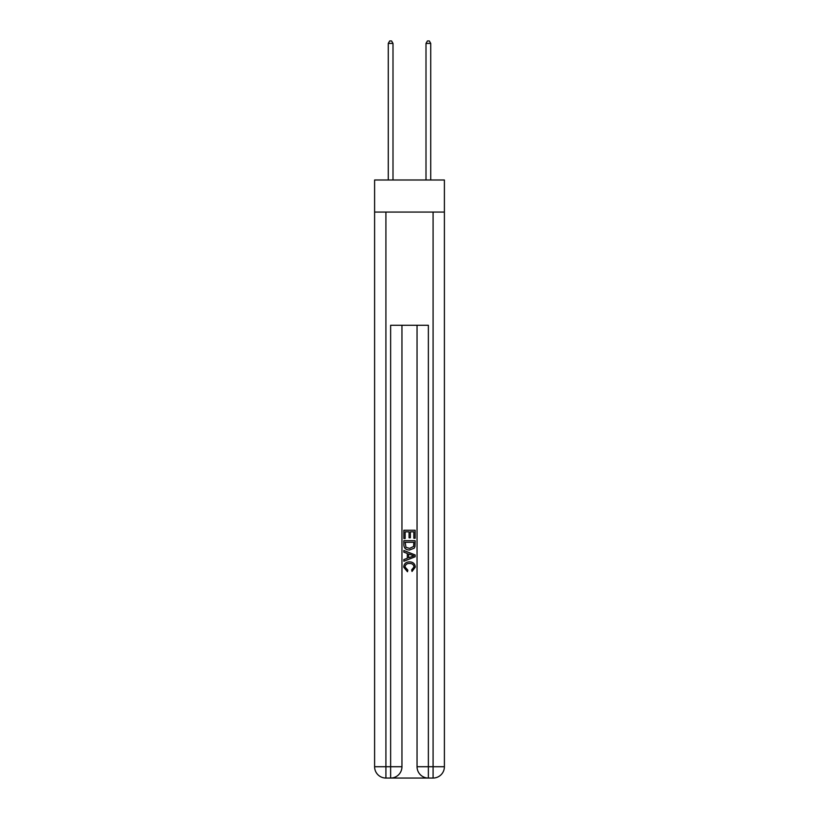 <?xml version="1.0" encoding="UTF-8"?>
<svg xmlns="http://www.w3.org/2000/svg" width="819" height="819" viewBox="0 0 819 819"><rect width="100%" height="100%" fill="white"/><g stroke="black" fill="none" stroke-linecap="round" stroke-linejoin="round"><path stroke-width="1.23" d="M444.4 212.07L444.4 179.996L374.6 179.996L374.6 212.07L444.4 212.07L444.4 766.727L433.087 766.727L433.087 212.07M391.482 778.05L427.518 778.05M428.368 778.05L428.368 766.727L417.045 766.727A11.323 11.323 0 0 0 428.368 778.05L433.087 778.05L433.087 766.727L428.368 766.727L428.368 325.266L390.632 325.266L390.632 766.727L374.6 766.727L374.6 212.07M401.955 325.266L401.955 766.727A11.323 11.323 0 0 1 390.632 778.05L385.913 778.05A11.323 11.323 0 0 1 374.6 766.727M417.045 766.727L417.045 325.266M433.087 778.05A11.323 11.323 0 0 0 444.4 766.727M403.839 538.523L403.839 530.251L415.161 530.251L415.161 538.237L413.851 538.237L413.851 531.848L410.37 531.848L410.37 537.796L409.06 537.796L409.06 531.848L405.149 531.848L405.149 538.523L403.839 538.523M403.839 544.758L403.839 540.704L415.161 540.704L414.998 546.57L414.189 548.218L409.561 549.989C405.937 549.999 404.033 548.259 403.839 544.758M405.149 542.301L405.948 547.307L409.582 548.392L413.615 546.457L413.851 542.301L405.149 542.301M403.839 552.16L403.839 550.47L415.161 554.965L415.161 556.766L403.839 561.261L403.839 559.561L407.319 558.282L407.319 553.449L403.839 552.16M411.762 555.087L408.63 553.931L408.63 557.8L413.851 555.866L411.762 555.087M405.006 566.983L407.831 570.157L407.463 571.754L403.695 567.137C404.002 563.656 405.968 561.906 409.582 561.885C413.063 561.957 414.967 563.697 415.305 567.106L412.018 571.467L411.67 569.87L413.994 567.024C413.667 564.578 412.192 563.4 409.592 563.482C406.941 563.349 405.415 564.516 405.006 566.983M392.997 179.996L392.997 43.407L388.278 43.407L388.278 179.996M388.278 43.407L389.69 40.95L391.574 40.95L392.997 43.407M430.722 179.996L430.722 43.407L426.003 43.407L426.003 179.996M426.003 43.407L427.426 40.95L429.31 40.95L430.722 43.407M385.913 212.07L385.913 778.05M401.955 766.727L390.632 766.727L390.632 778.05"/></g></svg>
